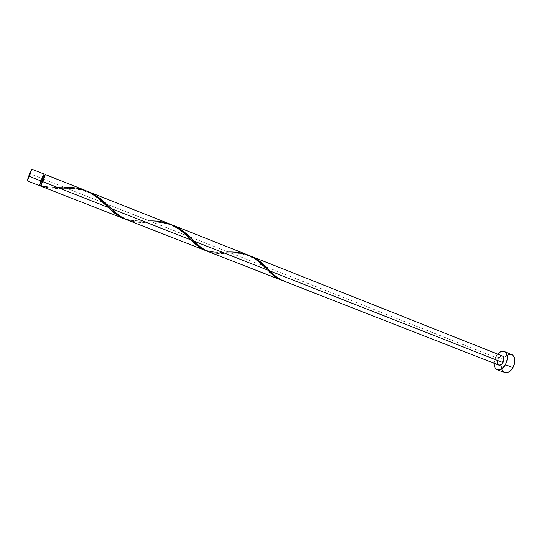 <?xml version="1.0" encoding="UTF-8"?>
<svg xmlns="http://www.w3.org/2000/svg" width="542" height="542" viewBox="0 0 542 542"><rect width="100%" height="100%" fill="white"/><g stroke="black" fill="none" stroke-linecap="round" stroke-linejoin="round"><path stroke-width="0.41" stroke-dasharray="2.71 2.03" d="M42.662 176.435L41.781 178.481L29.586 173.67L41.781 178.481L39.41 185.649M44.979 175.113L42.987 179.09L41.775 178.616L43.76 174.632L41.626 181.103L39.742 185.018L41.368 179.626L43.787 174.775L41.666 181.123L39.647 185.073L41.775 178.616L42.987 179.09L40.86 185.547M511.736 354.468C509.04 353.655 506.445 354.942 503.958 358.33L503.294 359.4L495.903 356.48L495.09 358.181L493.999 363.187L495.903 356.48L503.294 359.4L501.56 364.42C501.072 368.594 502.088 371.304 504.616 372.55L504.439 372.476M283.33 280.614L281.305 280.078L283.33 280.614L283.629 280.302L283.608 280.98L283.669 280.309L283.608 280.98L283.33 280.614M282.45 280.566L283.608 280.98M207.999 251.488L211.468 252.511L216.888 253.195L230.601 252.945L498.261 358.499C496.831 361.663 497.041 363.858 498.87 365.091L498.809 365.064M42.987 186.306L40.711 185.804C47.831 187.186 55.338 187.667 63.231 187.261L50.359 187.153L42.987 186.306M42.994 178.955L64.051 187.261L42.994 178.955L44.796 175.046L40.691 185.479L42.994 178.955M169.734 223.961L159.815 221.475L149.47 220.946L66.89 188.379L64.376 188.379C55.928 188.901 48.008 188.135 40.609 186.069L50.02 188.027L66.89 188.379L149.47 220.946L134.883 220.967L125.487 219.232C132.268 221.048 139.782 221.624 148.02 220.967C144.971 221.482 138.86 221.143 129.701 219.957C121.801 218.426 113.827 211.224 110.426 207.898M127.119 219.903L131.062 221.095L137.14 221.976L152.085 221.976L228.189 251.989L214.795 252.254L206.509 250.871C212.247 252.355 218.805 252.748 226.19 252.044C223.873 252.504 218.643 252.328 210.492 251.508C203.433 250.275 196.712 243.941 193.731 240.933M85.385 190.486L75.02 187.884L64.051 187.261M85.67 190.709L87.052 191.17C80.663 189.111 73.942 188.176 66.89 188.379L76.937 188.887L85.67 190.709M247.484 254.815L237.972 252.437L228.189 251.989L152.085 221.976L161.557 222.396L171.279 224.598C165.107 222.593 158.711 221.719 152.085 221.976L149.064 222.024C134.165 224.042 121.516 219.557 111.124 208.562M502.448 356.006C500.937 355.593 499.534 356.426 498.261 358.499L230.601 252.945L239.55 253.283L248.913 255.411C242.945 253.46 236.84 252.633 230.601 252.945L227.159 253.039C213.88 255.153 202.789 251.17 193.894 241.095M43.78 177.254L43.394 178.135M43.36 178.216L43.014 179.029M42.987 179.09L41.849 182.037M41.795 182.187L41.524 182.966M41.477 183.094L41.246 183.785M41.212 183.894L41.029 184.524M41.016 184.565L40.894 185.046M40.84 185.391L41.023 185.432C46.395 187.281 56.348 187.39 63.231 187.261M495.903 356.48L497.59 354.075L495.903 356.48M497.36 361.168L498.762 357.727M507.983 354.705L504.29 357.862L502.488 361.094L501.411 366.453L501.946 369.59M43.99 174.05L40.494 181.821M40.128 182.844L39.6 184.51M39.586 184.558L39.451 185.093M270.607 271.495C274.374 275.424 279.645 279.665 283.656 280.309M227.159 253.039C233.853 253.067 238.954 252.369 249.218 256.115C259.151 260.668 262.348 264.943 266.346 268.595M149.064 222.024C154.917 221.576 161.658 222.389 169.28 224.456C179.829 228.751 181.922 231.305 189.185 237.945M64.376 188.379C70.44 187.654 78.536 189.023 88.664 192.491C98.522 197.39 102.526 202.193 105.453 204.686"/><path stroke-width="0.81" d="M31.714 169.185L43.99 174.05L41.612 181.245L39.417 185.655L41.612 181.245L29.248 176.38L27.12 180.852L29.586 173.67L27.114 180.845L29.702 175.242L31.734 169.334L29.586 173.67L31.714 169.185L29.248 176.38L41.612 181.245L43.963 174.578L42.662 176.435M43.936 174.7L44.979 175.113L42.852 181.584L40.867 185.554L42.852 181.584L41.666 181.123L42.852 181.584L44.959 175.594L43.78 177.254M504.297 351.487C507.942 353.94 508.335 358.337 505.483 364.685L507.298 359.271L507.258 355.796L506.201 353.066L504.311 351.494L501.878 351.311L499.277 352.524L497.59 354.075C499.866 351.623 502.102 350.755 504.297 351.487L512.793 355.091L514.317 357.286L514.9 360.444L514.433 364.082L511.973 369.197L508.206 372.347L504.602 372.544C507.63 373.377 510.422 371.737 512.989 367.632L505.483 364.685C502.915 368.811 500.137 370.471 497.149 369.658C495.036 368.696 493.992 366.534 493.999 363.187L494.128 365.213L495.124 367.95L496.973 369.583L498.132 369.895L502.027 368.682L505.483 364.685L512.989 367.632C515.842 361.318 515.422 356.927 511.736 354.468L509.297 354.272L507.983 354.705M148.02 220.967L149.47 220.946C165.425 220.445 178.664 226.109 189.185 237.945L191.353 240.099L111.124 208.562L191.353 240.099C196.19 245.336 201.245 248.927 206.509 250.871L199.307 247.132L180.452 230.099L171.306 224.612L176.936 227.132L181.279 229.842L186.644 234.124L193.894 241.095L267.877 270.173C272.233 275.112 276.711 278.412 281.312 280.078L275.397 277.037L267.877 270.173L193.894 241.095L201.807 248.107L207.999 251.488M282.091 280.424L498.87 365.091C500.374 365.498 501.763 364.671 503.051 362.605L270.221 271.095L275.885 276.522L282.091 280.424M42.845 181.726L40.643 186.13L42.845 181.726L108.366 207.478L42.845 181.726L45.21 174.538L42.845 181.726M64.051 187.261C80.534 186.746 94.335 192.552 105.453 204.686L108.366 207.478C113.752 213.06 119.464 216.983 125.487 219.232L121.32 217.471L116.029 214.144L96.591 196.902L91.374 193.386L85.385 190.486M111.124 208.562L107.065 204.673C101.219 198.636 94.545 194.138 87.052 191.17L93.007 193.833L97.553 196.671L103.237 201.17L118.115 214.72L122.35 217.606L127.119 219.903M193.894 241.095L190.676 237.911C185.174 232.017 178.704 227.579 171.279 224.598L169.734 223.961M226.19 252.044L228.189 251.989C243.676 251.515 256.393 257.05 266.346 268.595L257.741 260.702L252.999 257.491L247.484 254.815M498.762 357.727L501.262 355.918L502.475 356.019L503.416 356.812L503.952 359.908L503.051 362.605C504.473 359.434 504.277 357.232 502.448 356.006L250.119 255.865L255.722 258.636L259.781 261.393L270.221 271.095L503.051 362.605L501.33 364.597L498.87 365.091M283.608 280.98C279.015 279.313 274.55 276.02 270.221 271.095L267.734 268.547C262.565 262.782 256.291 258.405 248.913 255.411L250.119 255.865M40.894 185.046L40.86 185.547M498.809 365.064L497.563 363.628L497.36 361.168M501.946 369.59L502.569 370.843L504.439 372.476M40.494 181.821L40.128 182.844M39.451 185.093L39.41 185.649M39.417 185.655L27.12 180.852M40.867 185.554L39.823 185.14M504.616 372.55L497.149 369.658M280.153 279.672L207.735 251.386M40.65 186.136L124.132 218.738M205.255 250.418L126.821 219.788M85.656 190.594L45.203 174.538M169.998 224.063L88.461 191.705M247.735 254.916L172.58 225.086M267.734 268.547L270.607 271.495M190.676 237.911L193.731 240.933M107.065 204.673L110.426 207.898"/></g></svg>
